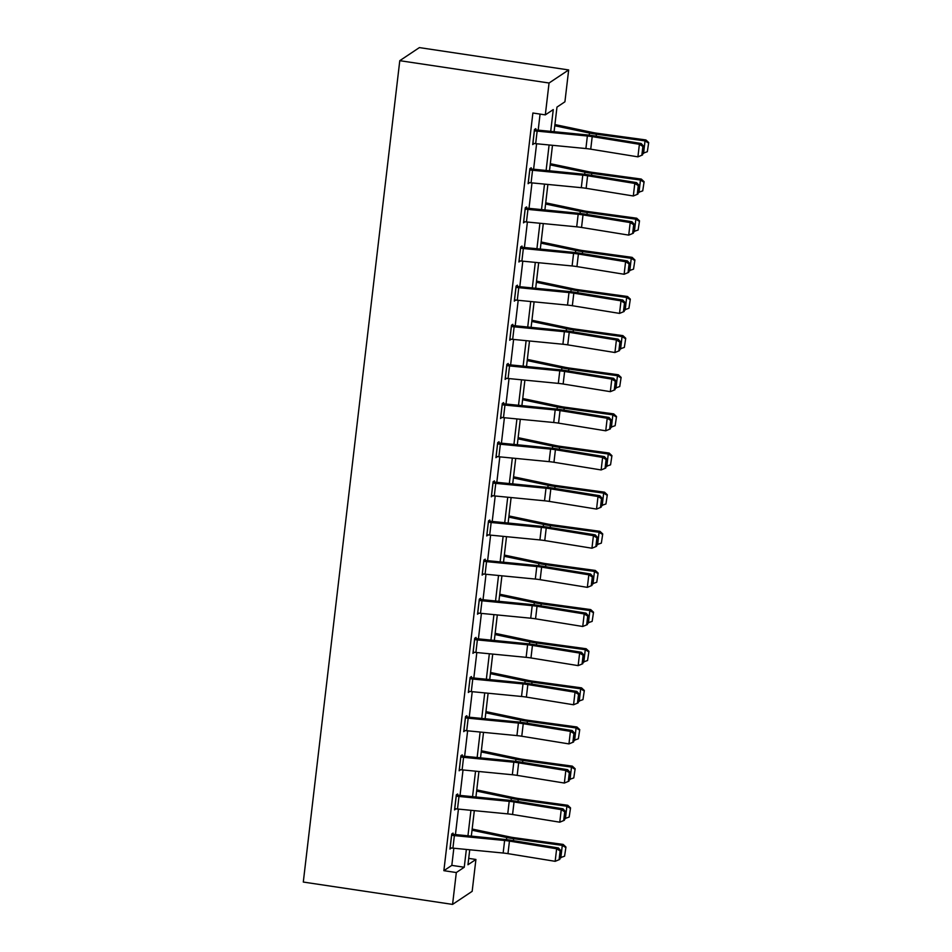 <?xml version="1.0" encoding="UTF-8"?>
<svg xmlns="http://www.w3.org/2000/svg" width="952" height="952" viewBox="0 0 952 952"><rect width="100%" height="100%" fill="white"/><g stroke="black" fill="none" stroke-linecap="round" stroke-linejoin="round"><path stroke-width="1.43" d="M468.717 858.383L475.917 859.466L472.168 891.322L452.569 904.4L303.295 882.052L399.78 60.678L419.38 47.6L568.665 69.948L564.917 101.804L556.968 107.112L554.088 131.709M550.708 131.376L553.267 109.575L545.317 114.883L532.882 113.014L443.87 870.675L451.819 865.38L453.83 848.232M455.437 834.63L458.436 809.093M460.03 795.503L463.029 769.954M464.624 756.364L467.622 730.815M469.229 717.225L472.228 691.676M473.822 678.086L476.821 652.548M478.416 638.947L481.414 613.409M483.021 599.808L486.02 574.27M487.614 560.668L490.613 535.131M492.208 521.541L495.207 495.992M496.813 482.402L499.812 456.853M501.406 443.263L504.405 417.726M506 404.124L509.011 378.587M510.605 364.985L513.604 339.447M515.199 325.846L518.197 300.308M519.792 286.719L522.803 261.169M524.397 247.579L527.396 222.03M528.991 208.44L531.99 182.891M533.596 169.301L536.595 143.764M538.189 130.162L540.07 114.097M534.334 130.781L534.381 130.781A8.961 1.476 6.7 0 0 537.142 131.126L587.372 136.005A12.804 2.106 -173.3 0 1 592.203 136.636L639.387 144.299L641.16 143.49L593.977 135.815A19.207 3.153 6.7 0 0 586.73 134.886L535.702 129.9L535.798 128.639L534.477 129.52L532.715 144.573L534.06 143.49M531.061 169.028L531.204 167.778L529.883 168.659L528.11 183.712L529.467 182.629M526.456 208.167L526.611 206.917L525.278 207.798L523.517 222.851L524.861 221.768M521.863 247.306L522.005 246.056L520.684 246.937L518.911 261.99L520.268 260.896M515.936 287.325L515.996 287.337A8.961 1.476 6.7 0 0 518.757 287.671L568.987 292.561A12.804 2.106 -173.3 0 1 573.818 293.18L621.001 300.844L622.775 300.035L575.591 292.371A19.207 3.153 6.7 0 0 568.332 291.431L518.102 286.552L517.317 286.445L517.412 285.183L516.091 286.076L514.318 301.13L515.663 300.035M512.664 325.584L512.819 324.323L511.486 325.215L509.725 340.257L511.069 339.174M508.07 364.723L508.213 363.462L506.892 364.342L505.119 379.396L506.476 378.313M503.477 403.85L503.62 402.601L502.299 403.481L500.526 418.535L501.871 417.452M498.872 442.989L499.026 441.74L497.694 442.62L495.933 457.674L497.277 456.591M494.278 482.128L494.421 480.879L493.1 481.76L491.327 496.813L492.684 495.718M489.685 521.268L489.828 520.018L488.507 520.899L486.734 535.952L488.078 534.857M483.759 561.287L483.806 561.299A8.961 1.476 6.7 0 0 486.567 561.632L536.797 566.523A12.804 2.106 -173.3 0 1 541.628 567.142L588.824 574.806L590.585 573.996L543.402 566.333A19.207 3.153 6.7 0 0 536.154 565.393L485.925 560.514L485.127 560.407L485.234 559.145L483.902 560.038L482.14 575.091L483.485 573.996M480.486 599.546L480.629 598.284L479.308 599.165L477.535 614.218L478.892 613.136M475.893 638.685L476.036 637.423L474.715 638.304L472.942 653.358L474.286 652.275M471.288 677.812L471.442 676.563L470.109 677.443L468.348 692.497L469.693 691.414M465.361 717.832L465.421 717.844A8.961 1.476 6.7 0 0 468.182 718.189L518.412 723.068A12.804 2.106 -173.3 0 1 523.243 723.698L570.427 731.362L572.2 730.541L525.016 722.877A19.207 3.153 6.7 0 0 517.757 721.937L466.742 716.963L466.837 715.702L465.516 716.582L463.743 731.636L465.1 730.553M462.089 756.09L462.244 754.841L460.923 755.721L459.15 770.775L460.494 769.68M457.495 795.229L457.638 793.98L456.317 794.861L454.556 809.914L455.901 808.819M452.902 834.368L453.045 833.107L451.724 834L449.951 849.053L451.308 847.958M452.569 904.4L456.317 872.544L464.255 867.236L466.349 849.446M443.87 870.675L456.317 872.544M545.317 114.883L549.054 83.014L399.78 60.678M469.729 849.779L467.967 864.761L475.917 859.466M552.481 145.299L549.482 170.848M547.888 184.438L544.889 209.987M543.294 223.577L540.296 249.126M538.689 262.716L535.69 288.254M534.096 301.855L531.097 327.393M529.502 340.995L526.504 366.532M524.897 380.134L521.898 405.671M520.304 419.261L517.305 444.81M515.71 458.4L512.7 483.949M511.105 497.539L508.106 523.088M506.512 536.678L503.513 562.215M501.918 575.817L498.907 601.355M497.313 614.956L494.314 640.494M492.719 654.095L489.721 679.633M488.114 693.223L485.115 718.772M483.521 732.362L480.522 757.911M478.927 771.501L475.929 797.038M474.322 810.64L471.323 836.177M568.665 69.948L549.054 83.014M467.944 835.856L470.942 810.307M472.549 796.717L475.548 771.168M477.142 757.578L480.141 732.04M481.736 718.439L484.735 692.901M486.341 679.3L489.34 653.762M490.935 640.161L493.933 614.623M495.528 601.033L498.539 575.484M500.133 561.894L503.132 536.345M504.727 522.755L507.725 497.206M509.32 483.616L512.331 458.079M513.925 444.477L516.924 418.94M518.519 405.338L521.517 379.8M523.112 366.199L526.123 340.661M527.717 327.072L530.716 301.522M532.311 287.932L535.31 262.383M536.916 248.793L539.915 223.256M541.51 209.654L544.508 184.117M546.103 170.515L549.102 144.978M451.819 865.38L464.255 867.236M532.834 143.514L534.036 143.692M528.241 182.653L529.443 182.832M523.636 221.792L524.838 221.971M519.042 260.919L520.244 261.11M514.449 300.058L515.639 300.237M509.844 339.198L511.045 339.376M505.25 378.337L506.452 378.515M500.657 417.476L501.847 417.654M496.052 456.615L497.253 456.793M491.458 495.754L492.66 495.933M486.865 534.881L488.055 535.072M482.259 574.02L483.461 574.199M477.666 613.159L478.868 613.338M473.061 652.298L474.263 652.477M468.467 691.438L469.669 691.616M463.874 730.577L465.076 730.755M459.269 769.716L460.47 769.894M454.675 808.843L455.877 809.021M450.082 847.982L451.284 848.161M535.702 129.9L534.453 129.71M534.381 130.781L532.906 143.324A8.961 1.476 6.7 0 0 535.667 143.669L585.896 148.548A12.804 2.106 -173.3 0 1 590.728 149.178L637.923 156.842L639.387 144.299L642.874 146.453L641.85 155.235L642.552 154.914L643.588 146.132L642.874 146.453M643.588 146.132L641.16 143.49M637.923 156.842L641.85 155.235M647.324 151.725L648.705 142.562L647.324 151.725L642.743 153.331M643.576 153.439L645.039 140.896L596.38 134.22A19.207 3.153 -173.3 0 1 589.49 133.042L554.778 125.747M648.36 142.943L645.039 140.896L645.92 139.956L648.705 142.562M554.921 124.557L592.656 132.483A12.804 2.106 6.7 0 0 597.249 133.268L645.92 139.956M529.728 169.92L529.788 169.92A8.961 1.476 6.7 0 0 532.549 170.265L582.779 175.144A12.804 2.106 -173.3 0 1 587.61 175.775L634.794 183.439L636.567 182.629L589.383 174.954A19.207 3.153 6.7 0 0 582.124 174.026L529.859 168.849M528.265 182.463L528.312 182.463A8.961 1.476 6.7 0 0 531.073 182.808L581.303 187.687A12.804 2.106 -173.3 0 1 586.135 188.317L633.318 195.981L634.794 183.439L638.28 185.592L637.245 194.375L637.959 194.041L638.994 185.271L638.28 185.592M638.994 185.271L636.567 182.629M633.318 195.981L637.245 194.375M525.135 209.047L525.183 209.059A8.961 1.476 6.7 0 0 527.943 209.404L578.173 214.283A12.804 2.106 -173.3 0 1 583.017 214.914L630.2 222.578L631.973 221.756L584.778 214.093A19.207 3.153 6.7 0 0 577.531 213.153L525.266 207.988M523.659 221.602L523.707 221.602A8.961 1.476 6.7 0 0 526.468 221.947L576.698 226.826A12.804 2.106 -173.3 0 1 581.541 227.457L628.725 235.12L630.2 222.578L633.687 224.731L632.652 233.514L633.366 233.18L634.389 224.398L633.687 224.731M634.389 224.398L631.973 221.756M628.725 235.12L632.652 233.514M642.731 190.864L644.111 181.701L642.731 190.864L638.137 192.471M638.971 192.578L640.446 180.035L591.787 173.359A19.207 3.153 -173.3 0 1 584.897 172.169L550.185 164.886M643.766 182.082L640.446 180.035L641.315 179.083L644.111 181.701M550.327 163.696L588.062 171.622A12.804 2.106 6.7 0 0 592.656 172.407L641.315 179.083M638.137 230.003L639.518 220.84L638.137 230.003L633.544 231.598M634.377 231.717L635.853 219.174L587.182 212.486A19.207 3.153 -173.3 0 1 580.292 211.308L545.591 204.025M639.161 221.221L635.853 219.174L636.721 218.222L639.518 220.84M545.722 202.835L583.469 210.761A12.804 2.106 6.7 0 0 588.062 211.546L636.721 218.222M519.066 260.729L520.589 248.198A8.961 1.476 6.7 0 0 523.35 248.531L573.58 253.422A12.804 2.106 -173.3 0 1 578.411 254.041L625.595 261.717L627.368 260.896L580.184 253.232A19.207 3.153 6.7 0 0 572.925 252.292L520.661 247.127M519.114 260.741A8.961 1.476 6.7 0 0 521.875 261.086L572.104 265.965A12.804 2.106 -173.3 0 1 576.936 266.596L624.131 274.259L625.595 261.717L629.082 263.871L628.058 272.641L628.76 272.32L629.796 263.537L629.082 263.871M629.796 263.537L627.368 260.896M624.131 274.259L628.058 272.641M517.317 286.445L516.067 286.266M515.996 287.337L514.52 299.88A8.961 1.476 6.7 0 0 517.281 300.213L567.511 305.104A12.804 2.106 -173.3 0 1 572.342 305.723L619.526 313.398L621.001 300.844L624.488 302.998L623.453 311.78L624.167 311.459L625.202 302.676L624.488 302.998M625.202 302.676L622.775 300.035M619.526 313.398L623.453 311.78M511.343 326.465L511.391 326.476A8.961 1.476 6.7 0 0 514.151 326.81L564.381 331.701A12.804 2.106 -173.3 0 1 569.225 332.319L616.408 339.983L618.169 339.174L570.986 331.51A19.207 3.153 6.7 0 0 563.739 330.57L511.462 325.405M509.867 339.007L509.915 339.019A8.961 1.476 6.7 0 0 512.676 339.352L562.906 344.243A12.804 2.106 -173.3 0 1 567.749 344.862L614.933 352.526L616.408 339.983L619.895 342.137L618.859 350.919L619.562 350.598L620.597 341.816L619.895 342.137M620.597 341.816L618.169 339.174M614.933 352.526L618.859 350.919M633.532 269.142L634.913 259.979L633.532 269.142L628.951 270.737M629.772 270.856L631.247 258.313L582.588 251.625A19.207 3.153 -173.3 0 1 575.698 250.447L540.986 243.165M634.567 260.36L631.247 258.313L632.128 257.361L634.913 259.979M541.129 241.975L578.864 249.9A12.804 2.106 6.7 0 0 583.457 250.685L632.128 257.361M628.939 308.281L630.319 299.118L628.939 308.281L624.345 309.876M625.178 309.995L626.654 297.452L577.995 290.765A19.207 3.153 -173.3 0 1 571.105 289.587L536.392 282.304M629.974 299.499L626.654 297.452L627.523 296.5L630.319 299.118M536.535 281.114L574.27 289.027A12.804 2.106 6.7 0 0 578.864 289.813L627.523 296.5M624.345 347.409L625.726 338.257L624.345 347.409L619.752 349.015M620.585 349.134L622.061 336.58L573.39 329.904A19.207 3.153 -173.3 0 1 566.5 328.726L531.799 321.443M625.369 338.626L622.061 336.58L622.929 335.639L625.726 338.257M531.93 320.253L569.677 328.166A12.804 2.106 6.7 0 0 574.27 328.952L622.929 335.639M619.74 386.548L621.12 377.385L619.74 386.548L615.159 388.154M615.98 388.261L617.455 375.719L568.796 369.043A19.207 3.153 -173.3 0 1 561.906 367.865L527.194 360.582M620.775 377.765L617.455 375.719L618.336 374.779L621.12 377.385M527.337 359.392L565.072 367.305A12.804 2.106 6.7 0 0 569.665 368.091L618.336 374.779M615.147 425.687L616.527 416.524L615.147 425.687L610.553 427.293M611.386 427.4L612.862 414.858L564.203 408.182A19.207 3.153 -173.3 0 1 557.313 407.004L522.6 399.709M616.182 416.905L612.862 414.858L613.731 413.906L616.527 416.524M522.743 398.519L560.478 406.445A12.804 2.106 6.7 0 0 565.072 407.23L613.731 413.906M610.553 464.826L611.934 455.663L610.553 464.826L605.96 466.432M606.793 466.539L608.268 453.997L559.597 447.321A19.207 3.153 -173.3 0 1 552.707 446.131L518.007 438.848M611.577 456.044L608.268 453.997L609.137 453.045L611.934 455.663M518.138 437.658L555.885 445.584A12.804 2.106 6.7 0 0 560.478 446.369L609.137 453.045M605.948 503.965L607.328 494.802L605.948 503.965L601.366 505.56M602.188 505.679L603.663 493.136L555.004 486.448A19.207 3.153 -173.3 0 1 548.114 485.27L513.402 477.987M606.983 495.183L603.663 493.136L604.544 492.184L607.328 494.802M513.544 476.797L551.279 484.723A12.804 2.106 6.7 0 0 555.873 485.508L604.544 492.184M601.355 543.104L602.735 533.941L601.355 543.104L596.761 544.699M597.594 544.818L599.07 532.275L550.411 525.587A19.207 3.153 -173.3 0 1 543.521 524.409L508.808 517.126M602.39 534.322L599.07 532.275L599.938 531.323L602.735 533.941M508.951 515.936L546.686 523.85A12.804 2.106 6.7 0 0 551.279 524.647L599.938 531.323M596.761 582.231L598.142 573.08L596.761 582.231L592.168 583.838M593.001 583.957L594.476 571.414L545.805 564.726A19.207 3.153 -173.3 0 1 538.915 563.548L504.215 556.265M597.785 573.461L594.476 571.414L595.345 570.462L598.142 573.08M504.346 555.075L542.093 562.989A12.804 2.106 6.7 0 0 546.686 563.774L595.345 570.462M592.156 621.37L593.536 612.219L592.156 621.37L587.574 622.977M588.395 623.096L589.871 610.541L541.212 603.865A19.207 3.153 -173.3 0 1 534.322 602.687L499.61 595.405M593.191 612.588L589.871 610.541L590.74 609.601L593.536 612.219M499.752 594.215L537.487 602.128A12.804 2.106 6.7 0 0 542.081 602.913L590.74 609.601M587.562 660.509L588.943 651.346L587.562 660.509L582.969 662.116M583.802 662.223L585.278 649.681L536.619 643.005A19.207 3.153 -173.3 0 1 529.728 641.827L495.016 634.544M588.586 651.727L585.278 649.681L586.146 648.74L588.943 651.346M495.159 633.342L532.894 641.267A12.804 2.106 6.7 0 0 537.487 642.053L586.146 648.74M582.957 699.649L584.338 690.486L582.957 699.649L578.376 701.255M579.209 701.362L580.672 688.82L532.013 682.144A19.207 3.153 -173.3 0 1 525.123 680.966L490.411 673.671M583.992 690.866L580.672 688.82L581.553 687.868L584.338 690.486M490.554 672.481L528.3 680.406A12.804 2.106 6.7 0 0 532.882 681.192L581.553 687.868M578.364 738.788L579.744 729.625L578.364 738.788L573.782 740.394M574.603 740.501L576.079 727.959L527.42 721.283A19.207 3.153 -173.3 0 1 520.53 720.093L485.817 712.81M579.399 730.005L576.079 727.959L576.948 727.007L579.744 729.625M485.96 711.62L523.695 719.545A12.804 2.106 6.7 0 0 528.289 720.331L576.948 727.007M573.77 777.927L575.151 768.764L573.77 777.927L569.177 779.521M570.01 779.64L571.486 767.098L522.815 760.41A19.207 3.153 -173.3 0 1 515.924 759.232L481.224 751.949M574.794 769.145L571.486 767.098L572.354 766.146L575.151 768.764M481.367 750.759L519.102 758.684A12.804 2.106 6.7 0 0 523.695 759.47L572.354 766.146M506.75 365.604L506.797 365.604A8.961 1.476 6.7 0 0 509.558 365.949L559.788 370.828A12.804 2.106 -173.3 0 1 564.619 371.458L611.803 379.122L613.576 378.313L566.392 370.649A19.207 3.153 6.7 0 0 559.133 369.709L506.869 364.533M505.274 378.146L505.322 378.158A8.961 1.476 6.7 0 0 508.082 378.491L558.312 383.382A12.804 2.106 -173.3 0 1 563.144 384.001L610.339 391.665L611.803 379.122L615.289 381.276L614.266 390.058L614.968 389.737L616.003 380.955L615.289 381.276M616.003 380.955L613.576 378.313M610.339 391.665L614.266 390.058M502.144 404.743L502.192 404.743A8.961 1.476 6.7 0 0 504.965 405.088L555.194 409.967A12.804 2.106 -173.3 0 1 560.026 410.598L607.209 418.261L608.982 417.452L561.799 409.776A19.207 3.153 6.7 0 0 554.54 408.848L502.275 403.672M500.669 417.285L500.728 417.285A8.961 1.476 6.7 0 0 503.489 417.63L553.719 422.51A12.804 2.106 -173.3 0 1 558.55 423.14L605.734 430.804L607.209 418.261L610.696 420.415L609.661 429.197L610.375 428.876L611.398 420.094L610.696 420.415M611.398 420.094L608.982 417.452M605.734 430.804L609.661 429.197M497.551 443.882L497.598 443.882A8.961 1.476 6.7 0 0 500.359 444.227L550.589 449.106A12.804 2.106 -173.3 0 1 555.421 449.737L602.616 457.4L604.377 456.591L557.194 448.916A19.207 3.153 6.7 0 0 549.947 447.987L497.67 442.811M496.075 456.424L496.123 456.424A8.961 1.476 6.7 0 0 498.884 456.77L549.114 461.649A12.804 2.106 -173.3 0 1 553.957 462.279L601.14 469.943L602.616 457.4L606.103 459.554L605.067 468.336L605.769 468.003L606.805 459.233L606.103 459.554M606.805 459.233L604.377 456.591M601.14 469.943L605.067 468.336M492.957 483.009L493.005 483.021A8.961 1.476 6.7 0 0 495.766 483.366L545.996 488.245A12.804 2.106 -173.3 0 1 550.827 488.876L598.011 496.539L599.784 495.718L552.6 488.055A19.207 3.153 6.7 0 0 545.341 487.115L493.077 481.95M491.482 495.552L491.529 495.564A8.961 1.476 6.7 0 0 494.29 495.909L544.52 500.788A12.804 2.106 -173.3 0 1 549.352 501.418L596.535 509.082L598.011 496.539L601.497 498.693L600.474 507.475L601.176 507.142L602.211 498.36L601.497 498.693M602.211 498.36L599.784 495.718M596.535 509.082L600.474 507.475M486.877 534.691L488.4 522.16A8.961 1.476 6.7 0 0 491.161 522.493L541.39 527.384A12.804 2.106 -173.3 0 1 546.234 528.003L593.417 535.678L595.19 534.857L547.995 527.194A19.207 3.153 6.7 0 0 540.748 526.254L488.483 521.089M486.936 534.703A8.961 1.476 6.7 0 0 489.697 535.048L539.927 539.927A12.804 2.106 -173.3 0 1 544.758 540.558L591.942 548.221L593.417 535.678L596.904 537.832L595.869 546.603L596.583 546.281L597.606 537.499L596.904 537.832M597.606 537.499L595.19 534.857M591.942 548.221L595.869 546.603M485.127 560.407L483.878 560.228M483.806 561.299L482.331 573.842A8.961 1.476 6.7 0 0 485.092 574.175L535.322 579.066A12.804 2.106 -173.3 0 1 540.165 579.685L587.348 587.36L588.824 574.806L592.311 576.96L591.275 585.742L591.977 585.42L593.013 576.638L592.311 576.96M593.013 576.638L590.585 573.996M587.348 587.36L591.275 585.742M479.165 600.426L479.213 600.438A8.961 1.476 6.7 0 0 481.974 600.771L532.204 605.662A12.804 2.106 -173.3 0 1 537.035 606.281L584.219 613.945L585.992 613.136L538.808 605.472A19.207 3.153 6.7 0 0 531.549 604.532L479.284 599.367M477.69 612.969L477.737 612.981A8.961 1.476 6.7 0 0 480.498 613.314L530.728 618.205A12.804 2.106 -173.3 0 1 535.559 618.824L582.743 626.487L584.219 613.945L587.705 616.099L586.682 624.881L587.384 624.56L588.419 615.777L587.705 616.099M588.419 615.777L585.992 613.136M582.743 626.487L586.682 624.881M474.56 639.566L474.608 639.566A8.961 1.476 6.7 0 0 477.368 639.911L527.598 644.79A12.804 2.106 -173.3 0 1 532.442 645.42L579.625 653.084L581.398 652.275L534.203 644.611A19.207 3.153 6.7 0 0 526.956 643.671L474.691 638.494M473.084 652.108L473.144 652.12A8.961 1.476 6.7 0 0 475.905 652.453L526.135 657.344A12.804 2.106 -173.3 0 1 530.966 657.963L578.15 665.626L579.625 653.084L583.112 655.238L582.077 664.02L582.791 663.699L583.814 654.917L583.112 655.238M583.814 654.917L581.398 652.275M578.15 665.626L582.077 664.02M468.491 691.247L470.014 678.705A8.961 1.476 6.7 0 0 472.775 679.05L523.005 683.929A12.804 2.106 -173.3 0 1 527.836 684.559L575.032 692.223L576.793 691.414L529.61 683.738A19.207 3.153 6.7 0 0 522.362 682.81L470.086 677.634M468.539 691.247A8.961 1.476 6.7 0 0 471.299 691.592L521.529 696.471A12.804 2.106 -173.3 0 1 526.373 697.102L573.556 704.766L575.032 692.223L578.518 694.377L577.483 703.159L578.185 702.826L579.221 694.056L578.518 694.377M579.221 694.056L576.793 691.414M573.556 704.766L577.483 703.159M466.742 716.963L465.492 716.773M465.421 717.844L463.945 730.386A8.961 1.476 6.7 0 0 466.706 730.731L516.936 735.61A12.804 2.106 -173.3 0 1 521.767 736.241L568.951 743.905L570.427 731.362L573.913 733.516L572.878 742.298L573.592 741.965L574.627 733.183L573.913 733.516M574.627 733.183L572.2 730.541M568.951 743.905L572.878 742.298M460.768 756.971L460.816 756.983A8.961 1.476 6.7 0 0 463.576 757.328L513.806 762.207A12.804 2.106 -173.3 0 1 518.65 762.838L565.833 770.501L567.606 769.68L520.411 762.016A19.207 3.153 6.7 0 0 513.164 761.076L460.899 755.912M459.292 769.513L459.34 769.525A8.961 1.476 6.7 0 0 462.113 769.87L512.343 774.749A12.804 2.106 -173.3 0 1 517.174 775.38L564.357 783.044L565.833 770.501L569.32 772.655L568.284 781.437L568.998 781.104L570.022 772.322L569.32 772.655M570.022 772.322L567.606 769.68M564.357 783.044L568.284 781.437M456.175 796.11L456.222 796.122A8.961 1.476 6.7 0 0 458.983 796.455L509.213 801.346A12.804 2.106 -173.3 0 1 514.044 801.965L561.24 809.64L563.001 808.819L515.817 801.156A19.207 3.153 6.7 0 0 508.57 800.216L456.294 795.051M454.699 808.653L454.747 808.664A8.961 1.476 6.7 0 0 457.507 809.01L507.737 813.889A12.804 2.106 -173.3 0 1 512.569 814.507L559.764 822.183L561.24 809.64L564.715 811.794L563.691 820.564L564.393 820.243L565.428 811.461L564.715 811.794M565.428 811.461L563.001 808.819M559.764 822.183L563.691 820.564M569.165 817.066L570.545 807.903L569.165 817.066L564.584 818.661M565.417 818.779L566.88 806.237L518.221 799.549A19.207 3.153 -173.3 0 1 511.331 798.371L476.619 791.088M570.2 808.284L566.88 806.237L567.761 805.285L570.545 807.903M476.762 789.898L514.496 797.812A12.804 2.106 6.7 0 0 519.09 798.609L567.761 805.285M451.569 835.249L451.629 835.261A8.961 1.476 6.7 0 0 454.39 835.594L504.62 840.485A12.804 2.106 -173.3 0 1 509.451 841.104L556.634 848.767L558.408 847.958L511.224 840.295A19.207 3.153 6.7 0 0 503.965 839.355L451.7 834.19M450.106 847.792L450.153 847.804A8.961 1.476 6.7 0 0 452.914 848.137L503.144 853.028A12.804 2.106 -173.3 0 1 507.975 853.646L555.159 861.322L556.634 848.767L560.121 850.921L559.086 859.704L559.8 859.382L560.835 850.6L560.121 850.921M560.835 850.6L558.408 847.958M555.159 861.322L559.086 859.704M564.572 856.193L565.952 847.042L564.572 856.193L559.99 857.8M560.811 857.919L562.287 845.376L513.628 838.688A19.207 3.153 -173.3 0 1 506.738 837.51L472.025 830.227M565.607 847.423L562.287 845.376L563.156 844.424L565.952 847.042M472.168 829.037L509.903 836.951A12.804 2.106 6.7 0 0 514.496 837.736L563.156 844.424M587.372 136.005L585.896 148.548M592.203 136.636L590.728 149.178M537.142 131.126L535.667 143.669M596.154 136.172L596.38 134.22M589.24 135.16L589.49 133.042M529.788 169.92L528.312 182.463M582.779 175.144L581.303 187.687M587.61 175.775L586.135 188.317M532.549 170.265L531.073 182.808M525.183 209.059L523.707 221.602M578.173 214.283L576.698 226.826M583.017 214.914L581.541 227.457M527.943 209.404L526.468 221.947M591.549 175.311L591.787 173.359M584.647 174.287L584.897 172.169M586.956 214.45L587.182 212.486M580.054 213.426L580.292 211.308M573.58 253.422L572.104 265.965M578.411 254.041L576.936 266.596M523.35 248.531L521.875 261.086M568.987 292.561L567.511 305.104M573.818 293.18L572.342 305.723M518.757 287.671L517.281 300.213M511.391 326.476L509.915 339.019M564.381 331.701L562.906 344.243M569.225 332.319L567.749 344.862M514.151 326.81L512.676 339.352M582.362 253.589L582.588 251.625M575.448 252.566L575.698 250.447M577.757 292.728L577.995 290.765M570.855 291.705L571.105 289.587M573.163 331.855L573.39 329.904M566.25 330.844L566.5 328.726M568.57 370.994L568.796 369.043M561.656 369.983L561.906 367.865M563.965 410.133L564.203 408.182M557.063 409.122L557.313 407.004M559.371 449.273L559.597 447.321M552.457 448.249L552.707 446.131M554.778 488.412L555.004 486.448M547.864 487.388L548.114 485.27M550.173 527.551L550.411 525.587M543.271 526.527L543.521 524.409M545.579 566.69L545.805 564.726M538.665 565.667L538.915 563.548M540.986 605.817L541.212 603.865M534.072 604.806L534.322 602.687M536.381 644.956L536.619 643.005M529.479 643.945L529.728 641.827M531.787 684.095L532.013 682.144M524.873 683.084L525.123 680.966M527.194 723.234L527.42 721.283M520.28 722.211L520.53 720.093M522.588 762.373L522.815 760.41M515.687 761.35L515.924 759.232M506.797 365.604L505.322 378.158M559.788 370.828L558.312 383.382M564.619 371.458L563.144 384.001M509.558 365.949L508.082 378.491M502.192 404.743L500.728 417.285M555.194 409.967L553.719 422.51M560.026 410.598L558.55 423.14M504.965 405.088L503.489 417.63M497.598 443.882L496.123 456.424M550.589 449.106L549.114 461.649M555.421 449.737L553.957 462.279M500.359 444.227L498.884 456.77M493.005 483.021L491.529 495.564M545.996 488.245L544.52 500.788M550.827 488.876L549.352 501.418M495.766 483.366L494.29 495.909M541.39 527.384L539.927 539.927M546.234 528.003L544.758 540.558M491.161 522.493L489.697 535.048M536.797 566.523L535.322 579.066M541.628 567.142L540.165 579.685M486.567 561.632L485.092 574.175M479.213 600.438L477.737 612.981M532.204 605.662L530.728 618.205M537.035 606.281L535.559 618.824M481.974 600.771L480.498 613.314M474.608 639.566L473.144 652.12M527.598 644.79L526.135 657.344M532.442 645.42L530.966 657.963M477.368 639.911L475.905 652.453M523.005 683.929L521.529 696.471M527.836 684.559L526.373 697.102M472.775 679.05L471.299 691.592M518.412 723.068L516.936 735.61M523.243 723.698L521.767 736.241M468.182 718.189L466.706 730.731M460.816 756.983L459.34 769.525M513.806 762.207L512.343 774.749M518.65 762.838L517.174 775.38M463.576 757.328L462.113 769.87M456.222 796.122L454.747 808.664M509.213 801.346L507.737 813.889M514.044 801.965L512.569 814.507M458.983 796.455L457.507 809.01M517.995 801.513L518.221 799.549M511.081 800.489L511.331 798.371M451.629 835.261L450.153 847.804M504.62 840.485L503.144 853.028M509.451 841.104L507.975 853.646M454.39 835.594L452.914 848.137M513.39 840.652L513.628 838.688M506.488 839.628L506.738 837.51"/></g></svg>
